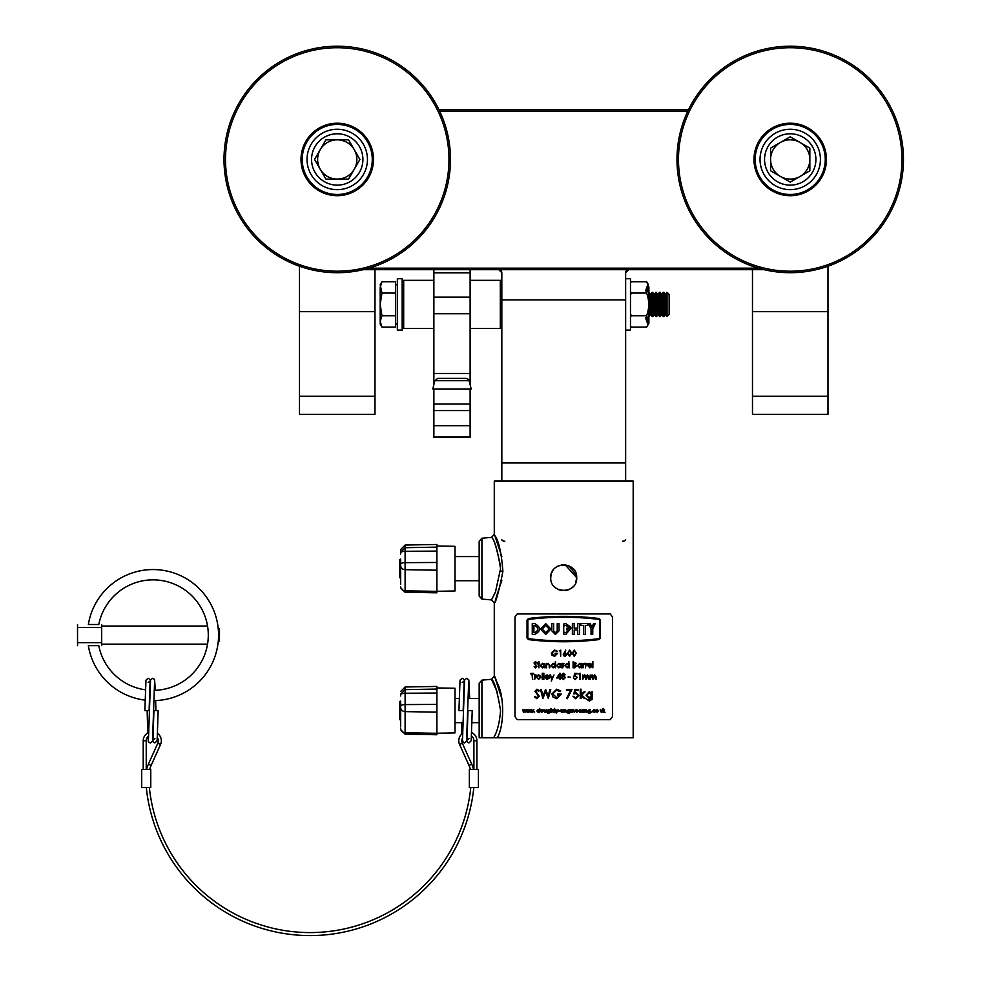 <?xml version="1.0" encoding="UTF-8"?>
<svg xmlns="http://www.w3.org/2000/svg" width="981" height="981" viewBox="0 0 981 981"><rect width="100%" height="100%" fill="white"/><g stroke="black" fill="none" stroke-linecap="round" stroke-linejoin="round"><path stroke-width="1.47" d="M479.169 585.412L479.169 541.218L481.929 538.213L481.929 599.084L491.518 599.931L495.54 591.629L500.568 568.649C497.539 549.961 494.522 539.538 491.53 537.392C493.713 538.299 496.717 547.962 500.518 566.356M565.902 590.513L568.71 589.704M570.967 588.49L572.916 586.896M575.589 582.996L576.718 577.711C577.527 594.461 549.936 594.461 550.746 577.711C549.936 560.973 577.502 560.936 576.718 577.711L565.179 564.811L561.206 564.97M554.424 586.761L556.509 588.502M558.863 589.753L561.451 590.488M576.423 580.482L575.54 583.119M568.686 589.716L566.27 590.439M500.408 550.525L498.115 543.449M497.146 540.936L495.466 536.95M501.831 556.668L494.669 535.197C498.679 540.605 501.414 552.61 502.897 571.224C496.288 606.565 489.764 614.437 501.831 580.629M481.929 737.761L479.169 737.761L479.169 683.156L481.929 680.14L481.929 737.761L493.627 737.761C497.269 731.851 499.587 722.789 500.568 710.587C497.33 691.397 494.314 680.973 491.518 679.306C494.338 681.01 497.355 691.433 500.568 710.587M481.929 680.14L491.518 679.306L497.404 692.463M576.472 575.197L568.661 565.694M565.878 564.909L564.001 564.725M764.248 269.677L363.215 269.677M500.408 692.463L500.089 691.347M496.361 680.961L495.613 679.208M495.589 679.159L494.816 677.454M501.831 698.607C494.449 676.142 492.94 671.016 497.293 683.242C504.357 695.517 504.455 725.388 497.355 737.761L633.186 737.761L633.186 481.07L494.277 481.07L494.277 534.363L491.518 537.367L481.929 538.213M498.802 269.677A3.017 3.017 0 0 1 501.732 271.945A3.017 3.017 0 0 0 498.802 269.677L501.831 272.706L501.831 481.07M625.645 272.706L625.731 271.945A3.017 3.017 0 0 1 628.662 269.677L625.645 272.706L625.645 299.879L501.831 299.879M625.645 299.879L625.645 481.07M558.741 565.718L556.509 566.92M553.1 570.255L551.763 572.683M551.003 575.16L550.746 577.711M497.355 737.761L493.627 737.761M438.936 109.627L688.527 109.627M494.927 593.039L493.394 596.301M492.56 597.969L491.518 599.931L494.277 602.935L494.277 676.301L491.518 679.306M481.929 599.084L479.169 596.08L479.169 568.649M479.169 710.587L479.169 693.825M501.732 271.945L501.831 272.706M752.476 269.677L752.476 414.338L827.976 414.338L827.976 266.219M752.476 396.214L827.976 396.214M299.487 266.219L299.487 414.338L374.987 414.338L374.987 269.677M299.487 396.214L374.987 396.214M436.901 546L455.012 546.319L455.012 590.979L436.901 591.298M400.653 584.443L400.653 578.165M400.653 583.254L400.653 559.133M400.653 554.044L400.653 550.721M399.757 577.564L400.653 577.797L399.757 577.797L399.757 564.431L400.653 564.431L400.653 563.266L399.757 563.266L399.757 559.501L400.653 559.501M400.653 564.431L400.653 576.546L399.757 576.546M400.653 552.855A4.525 1.545 180 0 1 405.104 551.297L405.104 592.254L436.901 592.806L436.901 544.492L405.104 545.044L405.104 551.297L436.901 551.114M399.757 564.431L399.757 563.266M436.901 687.939L455.012 688.245L455.012 732.917L436.901 733.236M400.653 726.958L400.653 701.072M400.653 695.97L400.653 694.781A4.525 1.545 180 0 1 405.104 693.236L436.901 693.052L436.901 686.43L405.104 686.982L405.104 704.591L436.901 704.395L436.901 693.052M399.757 719.49L400.653 719.735L399.757 719.735L399.757 706.369L400.653 706.369L400.653 705.192L399.757 705.192L399.757 701.44L400.653 701.44M400.653 706.369L400.653 719.49M400.653 706.136A4.525 1.545 180 0 1 405.104 704.591L405.104 734.193L436.901 734.744L436.901 704.395M399.757 706.369L399.757 705.192M901.956 159.462A111.736 111.736 0 0 0 790.22 47.726A111.736 111.736 0 0 0 678.484 159.462A111.736 111.736 0 0 0 790.22 271.197A111.736 111.736 0 0 0 901.956 159.462M676.976 159.462A113.244 113.244 0 0 1 790.22 46.205A113.244 113.244 0 0 1 903.464 159.462A113.244 113.244 0 0 1 790.22 272.706A113.244 113.244 0 0 1 676.976 159.462M826.456 159.462A36.236 36.236 0 0 1 790.22 195.697A36.236 36.236 0 0 1 753.984 159.462A36.236 36.236 0 0 1 790.22 123.214A36.236 36.236 0 0 1 826.456 159.462M760.03 159.462A30.203 30.203 0 0 0 790.22 189.652A30.203 30.203 0 0 0 820.423 159.462A30.203 30.203 0 0 0 790.22 129.259A30.203 30.203 0 0 0 760.03 159.462M448.979 159.462A111.736 111.736 0 0 0 337.243 47.726A111.736 111.736 0 0 0 225.507 159.462A111.736 111.736 0 0 0 337.243 271.197A111.736 111.736 0 0 0 448.979 159.462M223.999 159.462A113.244 113.244 0 0 1 337.243 46.205A113.244 113.244 0 0 1 450.487 159.462A113.244 113.244 0 0 1 337.243 272.706A113.244 113.244 0 0 1 223.999 159.462M373.479 159.462A36.236 36.236 0 0 1 337.243 195.697A36.236 36.236 0 0 1 301.008 159.462A36.236 36.236 0 0 1 337.243 123.214A36.236 36.236 0 0 1 373.479 159.462M307.041 159.462A30.203 30.203 0 0 0 337.243 189.652A30.203 30.203 0 0 0 367.446 159.462A30.203 30.203 0 0 0 337.243 129.259A30.203 30.203 0 0 0 307.041 159.462M545.706 632.671L542.223 629.066L545.681 625.424L542.211 629.066L545.706 632.671L549.213 629.042L545.681 625.424M540.494 629.054L545.681 634.486L550.991 629.042L545.681 623.609L540.494 629.054M545.681 634.486L551.003 629.042L545.694 623.609M566.883 628.147L566.883 629.949L566.883 628.147L571.101 628.147L565.767 634.486L563.732 634.094L565.767 634.486M565.743 625.424L568.772 627.055L570.807 627.055L565.767 623.609L563.732 624.002L563.732 634.094M569.25 629.949L565.816 632.671L563.732 632.058L563.732 626.037L565.779 625.424L568.772 627.055M555.418 634.486L559.023 630.857L559.023 623.609L557.22 623.609L557.22 630.857L555.405 632.671L553.615 630.857L553.615 623.609L551.825 623.609L551.825 630.857L555.405 634.486L559.023 630.857L559.023 623.609M528.575 638.692C552.009 641.562 575.442 641.562 598.888 638.692L599.636 637.846L599.636 620.25L598.888 619.403C575.455 616.534 552.021 616.534 528.575 619.403L527.827 620.25L527.827 637.846L528.575 638.692C552.009 641.562 575.455 641.562 598.913 638.692L599.661 637.846L599.661 620.25L598.913 619.403C575.467 616.534 552.009 616.534 528.551 619.403L527.803 620.25L527.803 637.846L528.551 638.692M534.67 634.486L534.694 634.486C541.156 630.844 541.156 627.215 534.694 623.609L532.266 623.609L532.266 634.486L534.67 634.486C541.144 630.844 541.144 627.215 534.67 623.609M591.065 629.054L591.065 634.486L591.089 629.054L588.539 623.609L591.089 629.054M591.089 634.486L592.745 634.486L592.745 629.054L595.197 623.609L593.566 623.609L591.899 627.239L590.243 623.609L588.563 623.609M583.511 625.424L583.511 634.486L583.523 625.424L580.899 625.424L580.887 623.609L580.899 625.424M585.252 625.424L587.827 625.424L585.252 625.424L585.252 634.486L583.523 634.486M572.389 634.486L574.179 634.486L574.179 629.949L577.748 629.949L577.748 634.486L579.526 634.486L579.526 623.609L577.76 623.609L577.748 628.147L574.179 628.147L574.179 623.609L572.389 623.609L572.377 634.486L572.389 623.609M603.389 710.71L604.455 709.533L603.425 710.71L603.094 708.38L603.094 712.402L603.131 708.38M604.492 709.533L603.671 710.894L605.019 712.402L603.389 711.078M601.353 712.108L602.138 709.533L601.39 712.108L600.262 709.533L601.39 712.451L600.262 710.906M597.147 712.451L595.835 710.98L597.171 709.484L598.471 710.98L597.147 712.451M595.062 710.342L594.094 709.839L593.002 710.967L594.118 712.108L595.32 711.789L594.118 712.451L592.659 710.992L594.118 709.484L595.32 710.158L594.118 709.839M591.764 712.451L591.788 711.801M589.323 713.518L587.962 712.611L589.323 713.518L590.599 712.697L590.354 710.011M589.299 713.162L590.354 711.887M587.975 712.611L589.323 713.162L590.378 712.01L589.287 712.402L587.913 710.967L590.378 709.533M586.932 712.402L586.197 709.839L584.884 712.402L584.86 709.533L586.233 709.484L587.263 712.402L586.172 709.839M583.707 712.402L583.732 709.533L583.707 712.402M582.125 709.533L583.437 709.582L582.125 712.402L582.113 709.533L582.113 712.402M580.102 712.451L578.692 710.98L580.114 709.484L581.549 711.041L579.048 711.041L580.065 712.108L581.402 711.666L580.102 712.451M577.662 711.495L576.656 712.451L575.234 710.98L575.553 710.023L577.809 710.048L578.116 711.041L575.589 711.041L576.62 712.108L577.662 711.495L576.607 712.108M572.046 709.533L573.468 709.484L574.547 710.943L574.192 712.402L573.419 709.839L572.046 712.402L572.046 709.533L572.046 712.402M570.844 712.402L570.844 709.533M568.637 713.518L567.177 712.611L568.637 713.518M567.177 712.611L568.612 713.162L569.74 711.863L568.6 712.402L567.128 710.967L568.612 709.484L569.74 710.036M563.903 709.533L565.35 709.484L566.429 710.943L566.074 712.402L565.289 709.839L563.903 712.402L563.903 709.533L563.903 712.402M562.738 711.495L561.733 712.451L560.286 710.98L560.617 710.023L562.886 710.048L563.204 711.041L560.629 711.041L561.684 712.108L563.057 711.666L561.721 712.451M559.832 710.698L558.324 711.102L559.832 711.102M555.798 709.533L556.767 711.74L558.115 709.533L556.374 713.457L555.418 709.533L556.754 711.74M554.621 708.38L553.762 709.888M554.621 709.533L554.621 712.402L554.265 709.888M552.058 709.484L553.125 710.943L552.07 709.484L550.979 710.085L550.991 708.38L550.991 710.06M553.125 712.402L551.996 709.839L550.635 712.402L550.979 708.38M549.863 709.533L549.752 712.697L548.44 713.518L546.993 712.611L548.404 713.162L549.495 711.85L548.391 712.402L546.944 710.967L548.391 709.484L549.863 709.533L549.752 712.697L548.428 713.518M544.197 711.544L544.136 709.533L545.044 712.108M544.173 711.544L545.865 711.568L546.282 709.533L545.044 712.451L543.781 710.906L544.124 709.533M541.77 709.484L543.18 710.98L541.77 712.451L540.335 710.98L540.703 709.962L542.787 709.962L543.18 710.98L541.745 712.451M538.275 709.484L539.366 710.097L539.673 708.38L539.697 712.402L538.262 712.451L536.852 710.967L538.262 709.484L539.342 710.097M534.596 711.801L534.571 712.451M531.003 711.605L530.243 709.533L531.028 711.605L531.837 709.533L532.732 711.605M531.886 709.533L532.708 711.605L533.848 709.533L532.769 712.402L531.849 710.342L530.966 712.402L529.912 709.533L528.857 712.402L527.974 710.342L527.165 712.402L527.999 710.342M531.874 710.342L531.052 712.402M527.153 711.605L526.417 709.533L527.177 711.605L527.95 709.533L528.82 711.605L530.243 709.533M525.056 711.605L524.295 709.533L523.437 711.605L522.75 709.533L523.474 711.605M524.259 709.533L525.019 711.605L526.086 709.533L525.08 712.402L524.234 710.342L523.4 712.402L522.75 709.533M524.259 710.342L523.498 712.402M589.336 701.059L586.16 698.963L589.336 701.059L592.23 699.171L592.45 691.887L591.678 691.887L591.678 693.015M586.172 698.963L589.274 700.25L591.678 697.27M589.274 700.25L591.702 697.233L589.238 698.509L586.049 695.173L589.262 691.764L591.702 693.04L591.702 691.887M581.034 694.585L583.928 691.887L581.046 694.585L581.046 689.214L580.237 689.214L580.237 698.509L580.262 689.214M583.953 691.887L585.068 691.887L581.708 695.014L585.399 698.509L584.271 698.509L581.034 695.455L581.046 698.509L580.262 698.509M575.724 697.81L577.993 695.504L575.835 693.506L573.873 693.972L574.78 689.447L578.447 689.447L578.447 690.379L575.418 690.379L574.927 692.758L575.97 692.586L578.79 695.541L575.688 698.742L572.941 696.179L575.724 697.81L577.981 695.504L575.835 693.506M566.466 689.447L572.021 689.447L567.276 698.742L566.577 698.349L570.648 690.379L566.466 690.379L566.466 689.447L566.466 690.379M556.705 689.214L560.764 690.992L560.077 691.654L556.681 690.146L552.683 693.935L556.938 697.81L560.531 695.014L557.527 695.014L557.527 694.094L561.353 694.094L556.877 698.742L552.965 697.025L551.874 693.972L556.705 689.214L560.776 690.992L560.077 691.654M545.657 689.447L548.171 696.044L545.546 689.447L543.008 696.093L541.316 689.447L543.02 696.093M548.171 696.044L549.912 689.447L550.746 689.447L548.354 698.509L545.571 691.58L542.812 698.509L540.519 689.447L541.316 689.447M545.595 691.58L542.934 698.509M535.074 696.302L536.926 697.81L538.557 696.277L534.915 691.323L536.963 689.214L539.231 690.747L538.52 691.298L536.877 690.146L535.651 691.286L539.342 696.289L536.926 698.742L534.387 696.755L535.074 696.302L536.914 697.81M536.901 690.146L535.675 691.286M594.829 674.891L596.166 676.988L596.166 679.379L594.719 675.431L593.456 679.379L591.972 675.431L590.182 679.379L590.182 674.965L590.685 675.737L592.083 674.891L593.37 675.958L594.829 674.891L593.346 675.958M590.182 679.379L590.182 674.965M583.29 675.737L584.75 674.891L586.098 675.958L587.607 674.891L589.029 676.988L589.029 679.379L587.521 675.431M588.526 679.379L587.545 675.431L586.197 679.379L584.664 675.431L582.788 679.379L582.775 674.965L582.775 679.379M579.146 673.334L580.237 673.334L580.237 679.379L579.697 673.959L578.802 673.959L579.133 673.334L578.79 673.959M573.395 677.834L575.246 678.913L576.742 677.38L575.307 676.044L574.008 676.363L574.608 673.334L577.061 673.334L575.038 673.959L574.707 675.541L577.282 677.405L575.209 679.539L573.395 677.834L575.209 679.539M568.22 677.368L568.22 676.743L570.537 677.368L568.22 676.743M563.339 673.187L565.044 674.756L564.185 676.019L565.363 677.613L563.302 679.539L561.255 677.663L562.444 676.019L561.561 674.732L563.339 673.187M560.016 673.187L560.016 677.368L559.906 673.187L556.619 677.981L559.477 677.981L556.619 677.981M560.016 677.368L560.715 677.368L560.016 679.379L559.477 677.981M550.451 674.965L551.935 678.349L553.995 674.965L551.334 681.01L551.629 678.999L549.875 674.965L551.923 678.349M548.587 677.981L547.055 679.453L544.896 677.184L545.387 675.713L547.067 674.891L548.808 675.762L549.274 677.282L545.424 677.282L546.993 678.913L549.041 678.239L547.055 679.453M543.879 673.187L543.339 679.379L543.879 673.187M542.248 673.187L542.223 679.379M538.63 674.891L540.212 675.615L540.776 677.184L538.63 679.453L536.497 677.184L537.048 675.615L538.618 674.891L540.188 675.615L540.776 677.184L538.618 679.453M535.7 674.891L534.743 675.578M536.153 675.038L534.829 676.375L534.228 679.379L534.719 674.965M533.689 673.334L532.475 673.959L532.499 679.379L531.996 673.959L530.819 673.334L533.689 673.334L533.664 673.959M592.867 667.803L592.892 661.611M589.851 667.877L587.778 665.608L588.257 664.137L589.863 663.315L591.531 664.174L591.972 665.707L588.306 665.707L589.814 667.338L591.751 666.663L589.851 667.877M589.789 667.338L591.285 666.406M585.461 663.389L585.976 664.039L587.435 663.463L586.062 664.799L585.436 667.803L585.436 663.389L585.461 667.803M583.585 664.039L584.517 663.855M583.07 667.803L583.07 663.389L583.07 667.803L583.695 664.799L584.786 663.929M581.5 667.803L581.512 667.043L579.759 667.877L577.502 665.584L579.771 663.315L581.512 664.211L582.04 663.389L582.04 667.803L581.5 667.055M573.076 667.803L573.076 661.758L573.076 667.803L574.694 667.803L576.595 666.087L575.455 664.542L576.141 663.254L573.076 661.758M567.043 667.877L564.737 665.584L567.055 663.315L568.845 664.247L568.833 661.611L569.385 667.803L568.833 667.043L567.043 667.877L564.737 665.584L567.055 663.315M562.8 663.389L562.8 664.039L564.357 663.463L562.898 664.799L562.26 667.803L562.26 663.389L562.8 664.039L564.357 663.463M562.8 667.803L563.732 663.855M558.851 663.315L560.642 664.211L561.181 663.389L561.181 667.803L560.629 667.043L558.827 667.877L556.534 665.584L558.851 663.315L560.629 664.211M553.161 663.315L554.927 664.247L555.454 661.611L555.454 667.803L554.915 667.043L553.137 667.877L550.868 665.584L553.149 663.315L554.915 664.247M555.454 661.611L555.454 667.803M548.183 663.315L549.801 665.547L548.195 663.315L546.552 664.186L546.552 663.389L546.564 664.162M549.801 667.803L549.814 665.547L549.262 667.803L549.201 664.726L548.097 663.855L546.625 665.02L546.025 667.803L546.552 663.389M548.109 663.855L546.65 665.02M542.616 663.315L544.32 664.211L544.823 663.389L544.847 667.803L544.308 667.043L542.579 667.877L540.396 665.584L542.591 663.315L544.308 664.211M538.961 661.611L538.961 663.389L538.434 661.611L537.711 663.929L538.434 663.929L537.711 663.929M538.937 663.389L539.685 663.389L538.937 663.929L538.961 667.803L538.434 663.929M534.13 666.332L535.332 667.338L536.423 666.32L534.007 663.021L535.368 661.611L536.877 662.629L535.307 662.224L534.535 662.997L536.938 666.32L535.332 667.963L534.13 666.332L535.356 667.338M535.307 662.224L534.51 662.997L536.938 666.32L535.332 667.963M574.241 656.375L572.242 653.211L574.228 650.035L576.301 653.211L574.241 656.375L572.23 653.211L574.228 650.035M569.618 656.375L567.607 653.211L569.618 650.035L571.702 653.211L569.618 656.375L567.607 653.211L569.618 650.035M564.566 652.794L566.981 654.535L565.093 656.375L563.266 654.535L565.743 650.035L565.191 652.745M563.266 654.535L565.743 650.035M560.715 650.182L560.715 656.228L560.163 650.808L559.244 650.808L560.715 650.182L560.715 656.228M554.535 650.035L557.233 651.212L554.51 650.648L551.862 653.174L554.694 655.762L557.073 653.898L555.074 653.285L557.613 653.285L554.645 656.375L552.045 655.234L551.322 653.199L554.535 650.035L557.233 651.212L556.779 651.654M517.208 613.947L610.256 613.947L612.475 616.963L612.475 716.62L610.256 719.637L517.208 719.637L514.988 716.62L514.988 616.963L517.208 613.947M527.03 637.981L528.452 639.587C551.972 642.469 575.491 642.469 599.011 639.587L600.433 637.981L600.433 620.115L599.011 618.508C575.491 615.627 551.972 615.627 528.452 618.508L527.03 620.115L527.03 637.981M534.67 632.671C538.961 630.256 538.961 627.84 534.67 625.424L533.897 625.424L533.897 632.671L534.67 632.671L533.922 632.671L533.922 625.424L534.67 625.424M593.566 623.609L591.923 627.239M587.827 625.424L587.827 623.609L580.899 623.609M577.748 634.486L577.76 629.949L574.179 629.949M577.76 623.609L577.76 628.147L574.179 628.147M555.405 632.671L553.615 630.857L553.615 623.609M565.792 632.671L569.262 629.949L566.883 629.949M563.732 632.058L563.732 626.037M565.767 623.609L563.732 624.002M554.51 650.648L551.849 653.174L554.682 655.762M557.073 653.898L555.074 653.898M557.613 653.285L554.645 656.375M560.163 650.808L559.244 650.808M565.093 656.375L563.732 655.786M565.13 655.762L566.442 654.56L565.081 653.358L563.805 654.56L565.13 655.762L566.442 654.56L565.081 653.358M569.63 655.762L571.163 653.211L569.642 650.648L568.146 653.211L569.642 655.762L571.163 653.211M571.15 653.211L569.63 650.648M574.253 655.762L575.761 653.211L574.253 650.648L572.769 653.211L574.253 655.762L575.761 653.211M575.749 653.211L574.253 650.648M535.368 661.611L536.423 662.997M538.937 663.929L538.937 667.803M538.434 663.389L537.711 663.389M544.308 667.043L542.579 667.877M544.847 663.389L544.823 667.803M542.591 667.338L544.308 665.608L542.603 663.855L540.911 665.584L542.591 667.338L540.911 665.584L542.616 663.855M546.625 665.02L546.552 667.803M553.137 667.877L554.915 667.043M553.149 667.338L554.915 665.608L553.161 663.855L551.396 665.584L553.149 667.338L551.396 665.584L553.161 663.855M560.629 667.043L558.827 667.877M561.181 663.389L561.181 667.803M558.851 667.338L560.629 665.608L558.851 663.855L557.073 665.584L558.851 667.338L557.073 665.584L558.863 663.855M562.8 664.039L563.879 663.315L562.8 664.039M568.833 667.803L568.845 667.043M568.845 664.247L568.845 661.611M567.055 667.338L568.845 665.608L567.067 663.855L565.277 665.584L567.055 667.338L568.845 665.608L567.067 663.855M576.068 666.087L574.375 667.178L576.068 666.087L573.615 664.934L573.615 667.178L574.388 667.178L573.615 667.178M573.983 664.321L575.614 663.266L574.351 662.383L573.615 662.383L573.983 664.321M573.615 662.383L575.614 663.266L573.615 664.321M576.055 666.087L573.615 664.934M579.771 663.315L577.515 665.584L579.759 667.877M581.512 664.211L581.512 663.389M579.783 667.338L581.512 665.608L579.783 663.855L578.042 665.584L579.783 667.338L581.512 665.608L579.771 663.855M583.082 663.389L583.609 664.039L584.639 663.315M585.976 664.039L586.994 663.315M589.875 667.877L587.778 665.608L588.257 664.137M588.281 664.137L589.888 663.315M591.972 665.707L588.306 665.707M588.858 664.272L588.367 665.167L591.469 665.167L589.912 663.855L588.858 664.272M588.367 665.167L591.445 665.167L589.888 663.855M532.475 673.959L532.475 679.379M531.996 673.959L530.819 673.959M535.601 675.431L534.719 679.379M538.606 678.913L540.249 677.184L538.606 675.431L536.987 677.184L538.606 678.913L536.987 677.184M538.63 675.431L537.012 677.184M543.854 673.187L543.854 679.379M547.067 674.891L548.808 675.762M548.796 675.75L549.262 677.282M545.424 677.282L546.981 678.913M547.104 675.431L545.485 676.743L548.735 676.743L547.091 675.431L545.497 676.743L548.735 676.743M553.995 674.965L551.322 681.01M560.715 677.368L560.715 677.981M560.016 677.981L560.016 679.379M559.477 674.744L557.674 677.368L559.477 677.368L559.477 674.744L557.686 677.368L559.477 677.368M563.621 676.375L561.794 677.687L563.302 678.913L564.823 677.626L563.339 676.363L561.794 677.687L563.732 678.877M563.327 675.737L564.504 674.732L563.302 673.8L562.101 674.744L563.327 675.737L564.504 674.732L563.302 673.8L562.101 674.744L563.327 675.737L564.504 674.732L563.302 673.8M563.302 678.913L564.823 677.626L563.327 676.363M573.995 676.363L574.621 673.334M575.246 678.913L576.754 677.38L575.32 676.044M575.406 675.431L574.707 675.541M577.061 673.959L575.038 673.959M579.71 679.379L579.71 673.959M582.788 674.965L583.303 675.737L584.762 674.891M586.098 675.958L587.631 674.891M585.682 679.379L584.676 675.431M590.685 675.737L592.083 674.891M595.675 679.379L594.744 675.431M592.953 679.379L591.997 675.431M536.963 689.214L539.231 690.747M539.207 690.747L538.52 691.298M535.651 691.286L536.227 692.463M536.202 692.463L539.342 696.289M539.317 696.289L536.914 698.742M550.733 689.447L548.33 698.509M556.681 690.146L552.671 693.935L556.938 697.81M560.531 695.014L557.527 695.014M561.353 694.094L556.865 698.742M567.276 698.742L566.577 698.349L570.66 690.379M573.86 693.972L574.792 689.447M575.675 698.742L572.953 696.179M575.97 692.586L574.927 692.758M578.447 690.379L575.418 690.379M584.284 698.509L581.046 695.455M589.25 698.509L586.049 695.173M586.062 695.173L589.274 691.764M589.299 697.687L591.702 695.161L589.336 692.586L586.834 695.21L589.299 697.687L591.702 695.161M591.678 695.161L589.323 692.586M526.061 709.533L525.056 712.402M527.999 709.533L528.796 711.605M529.875 709.533L528.82 712.402M527.165 712.402L526.417 709.533M533.823 709.533L532.732 712.402M538.262 712.451L539.342 711.912M539.697 708.38L539.673 712.402M538.262 712.108L539.342 710.98L538.262 709.839L537.183 710.967L538.262 712.108L537.183 710.967M538.287 709.839L537.208 710.967M541.745 712.108L542.824 710.98L541.745 709.839L540.666 710.98L541.745 712.108L540.666 710.98M541.757 709.839L540.69 710.98M546.258 709.533L546.282 710.931M546.258 710.931L545.019 712.451M547.337 712.611L548.391 713.162M549.495 711.85L548.379 712.402M548.391 709.484L549.495 710.036M548.391 712.059L549.495 710.955L548.416 709.839L547.288 710.98L548.391 712.059L547.288 710.98L548.428 709.839M551.996 709.839L551.052 710.6M551.04 710.6L550.979 712.402M554.621 709.888L554.621 712.402M558.115 709.533L556.362 713.457M561.733 709.484L563.204 711.041M560.629 711.041L561.684 712.108M561.757 709.839L560.666 710.698L562.849 710.698L561.757 709.839L560.678 710.698L562.849 710.698M564.259 710.06L565.35 709.484M566.074 712.402L565.289 709.839M569.74 709.533L569.986 712.697L568.649 713.518M568.612 713.162L569.74 711.85M568.6 712.402L567.128 710.967L568.612 709.484M568.624 712.059L569.74 710.955L568.637 709.839L567.484 710.98L568.624 712.059L569.74 710.955L568.637 709.839M572.401 710.06L573.48 709.484M574.192 712.402L573.419 709.839M576.669 712.451L575.234 710.98L576.669 709.484M578.116 711.041L575.589 711.041M575.957 710.109L575.626 710.698L577.772 710.698L575.957 710.109M575.626 710.698L577.76 710.698L576.681 709.839M580.114 712.451L578.692 710.98M578.704 710.98L580.114 709.484M581.549 711.041L579.048 711.041M580.065 712.108L581.095 711.495M579.415 710.109L579.084 710.698L581.206 710.698L579.415 710.109M579.084 710.698L581.181 710.698L580.127 709.839M582.469 709.962L583.143 709.484M583.732 709.533L583.732 712.402M585.216 710.06L586.258 709.484M584.884 712.402L584.86 709.533M589.311 712.402L587.913 710.967L589.323 709.484M589.323 712.059L590.378 710.955L589.348 709.839L588.269 710.98L589.323 712.059M589.299 712.059L590.378 710.955L589.323 709.839M594.118 712.108L595.062 711.605M594.118 712.451L592.659 710.992M592.683 710.992L594.143 709.484M597.171 712.451L595.835 710.98L597.171 709.484M597.171 712.108L598.165 710.98L597.171 709.839L596.178 710.98L597.171 712.108M597.147 712.108L598.165 710.98L597.147 709.839M601.39 712.451L602.457 710.931L602.162 709.533M600.298 710.906L600.298 709.533M604.615 712.402L603.425 711.078L603.131 712.402M359.561 172.129A25.665 25.665 0 0 0 349.91 137.132A25.665 25.665 0 0 0 314.913 146.782A25.665 25.665 0 0 0 324.564 181.779A25.665 25.665 0 0 0 359.561 172.129M815.898 159.462A25.665 25.665 0 0 0 790.22 133.784A25.665 25.665 0 0 0 764.555 159.462A25.665 25.665 0 0 0 790.22 185.127A25.665 25.665 0 0 0 815.898 159.462M770.588 159.462A19.632 19.632 0 0 1 800.042 142.453L790.22 136.788L770.588 148.119L770.588 170.792L780.41 176.457A19.632 19.632 0 0 1 770.588 159.462M800.042 176.457A19.632 19.632 0 0 1 780.41 176.457L790.22 182.123L800.042 176.457L809.852 170.792L809.852 159.462A19.632 19.632 0 0 1 800.042 176.457M809.852 159.462A19.632 19.632 0 0 0 800.042 142.453L809.852 148.119L809.852 159.462M337.243 179.082A19.632 19.632 0 0 1 320.247 149.639L314.57 159.462L325.913 179.082L348.574 179.082L354.239 169.272A19.632 19.632 0 0 1 337.243 179.082M354.239 149.639A19.632 19.632 0 0 1 354.239 169.272L359.904 159.462L354.239 149.639L348.574 139.829L337.243 139.829A19.632 19.632 0 0 1 354.239 149.639M337.243 139.829A19.632 19.632 0 0 0 320.247 149.639L325.913 139.829L337.243 139.829M501.831 326.98L500.31 328.488L470.12 328.488M501.831 281.841L500.31 280.321L470.12 280.321M402.173 281.841L403.682 280.321L403.682 328.488L402.173 326.98M433.872 328.488L403.682 328.488M433.872 280.321L403.682 280.321M500.31 328.488L500.31 280.321M433.872 437.281L470.12 437.281L433.872 437.281L433.872 410.585L470.12 410.585L470.12 437.281M470.12 269.677L470.12 384.613M470.12 404.062L433.872 404.062L433.872 388.966L470.12 388.966L470.12 410.585M433.872 404.062L433.872 410.585M433.872 269.677L433.872 384.613M469.163 380.702L434.828 380.702L437.759 378.396L466.233 378.396C468.759 379.463 469.74 380.236 469.163 380.702L471.174 388.966L470.12 388.966M434.828 380.702L432.817 388.966L433.872 388.966M402.173 304.404L402.173 278.739L397.342 278.739L397.342 330.082L402.173 330.082L402.173 304.404M625.645 278.739L630.476 278.739L630.476 330.082L625.645 330.082M667.043 292.326L669.128 294.41L669.128 314.411L667.043 316.495L667.043 292.326L666.896 316.495L665.437 314.411L665.437 294.41L663.978 292.326L663.205 292.326L663.205 316.495L661.746 314.411L661.746 294.41L659.514 292.326L659.514 316.495L658.055 314.411L658.055 294.41L655.823 292.326L655.823 316.495L654.364 314.411L654.364 294.41L652.132 292.326L652.132 316.495L650.673 314.411L650.673 294.41L648.895 292.326M665.437 314.411L663.978 316.495L663.978 292.326M665.437 294.41L666.896 292.326M661.746 314.411L660.287 316.495L660.287 292.326M661.746 294.41L663.205 292.326M658.055 314.411L656.596 316.495L656.596 292.326M658.055 294.41L659.514 292.326M654.364 314.411L652.905 316.495L652.905 292.326M654.364 294.41L655.823 292.326M650.673 314.411L649.214 316.495L649.214 292.326M650.673 294.41L652.132 292.326M395.527 293.074L381.952 293.074L380.199 304.404L380.199 321.412L381.952 315.747L380.199 304.404L380.199 287.408L381.952 281.743L395.527 281.743L395.527 327.078L381.952 327.078L380.199 321.412L380.199 324.037L381.952 327.078M381.952 281.743L380.199 284.784L381.952 293.074M395.527 315.747L381.952 315.747M646.626 315.747L648.895 321.805L648.895 287.016L646.626 293.074C649.422 300.603 649.422 308.157 646.626 315.747L631.372 315.747L630.476 316.716M646.626 293.074L631.372 293.074L630.476 295.023M630.476 313.797L631.372 315.747M630.476 326.109L631.372 327.078L646.626 327.078L648.895 323.301L646.626 327.078M648.073 324.821L645.572 317.918L647.043 317.746L648.613 322.062M648.613 286.759L647.043 291.075L645.572 290.903L648.073 284L646.626 281.743L631.372 281.743L630.476 282.712M630.476 292.105L631.372 293.074M646.626 281.743L648.895 287.016M648.895 321.805L648.895 323.301M476.913 769.472L476.913 740.778A9.062 9.062 0 0 0 471.64 732.549M462.848 733.224A9.062 9.062 0 0 0 459.586 744.493L468.967 765.376A28.694 28.694 0 0 1 470.439 769.472M476.913 740.778L473.897 740.778A6.045 6.045 0 0 0 471.505 735.971M462.676 737.675A6.045 6.045 0 0 0 462.345 743.255L471.726 764.138A31.711 31.711 0 0 1 473.565 769.472M146.561 769.472A31.711 31.711 0 0 1 148.401 764.138L157.782 743.255A6.045 6.045 0 0 0 157.377 737.54M149.688 769.472A28.694 28.694 0 0 1 151.16 765.376L160.541 744.493A9.062 9.062 0 0 0 157.536 733.408M148.818 732.415A9.062 9.062 0 0 0 143.214 740.778L146.23 740.778L146.23 769.472L150.767 769.472L150.767 787.596L141.705 787.596L141.705 769.472L146.23 769.472M148.683 735.922A6.045 6.045 0 0 0 146.23 740.778M473.811 787.596A164.587 164.587 0 0 1 146.316 787.596M470.77 787.596A161.558 161.558 0 0 1 149.357 787.596M473.897 769.472L469.359 769.472L469.359 787.596L478.421 787.596L478.421 769.472L473.897 769.472L473.897 740.778M145.127 700.14A65.531 65.531 0 0 1 88.351 645.657L97.781 645.657M145.433 689.827A55.267 55.267 0 0 1 98.787 645.657L88.351 645.657M153.87 700.618A65.531 65.531 0 0 0 218.555 634.67A65.531 65.531 0 0 0 153.024 569.556A65.531 65.531 0 0 0 88.351 624.517L98.787 624.517A55.267 55.267 0 0 1 208.291 634.511A55.267 55.267 0 0 1 154.164 690.342M218.15 627.73L219.462 629.042L219.462 641.12L218.15 642.445M101.693 644.149L207.543 644.149M101.693 626.025L207.543 626.025M77.536 645.657L77.536 642.641L101.693 642.641L101.693 627.533L77.536 627.533L77.536 624.517M77.536 642.641L77.536 627.533M101.693 624.517L101.693 627.533M101.693 642.641L101.693 645.657M150.387 680.875L149.995 679.379L148.119 678.276L145.973 680.127L144.869 710.587L149.1 710.587L150.105 681.035L148.119 682.494M154.912 738.668L152.938 740.14L153.931 710.587L158.162 710.587L157.119 740.778L154.912 742.899L153.036 741.783L152.656 740.287M464.454 680.875L464.062 679.379L462.186 678.276L460.04 680.127L458.936 710.587L463.167 710.587L464.172 681.035L462.186 682.494M468.979 738.668L467.005 740.14L467.998 710.587L472.229 710.587L471.187 740.778L468.979 742.899L467.103 741.783L466.723 740.287M500.518 571.003L502.897 571.224M625.645 462.958L501.831 462.958M368.954 268.169L758.509 268.169M687.804 111.135L439.66 111.135M625.731 271.945A3.017 3.017 0 0 1 628.662 269.677M625.645 539.697A3.017 1.508 0 0 1 622.616 541.205M504.847 541.205A3.017 1.508 0 0 1 501.831 539.697M752.476 311.664L827.976 311.664M299.487 311.664L374.987 311.664M400.653 586.577A4.525 4.255 180 0 0 405.104 590.832L436.901 591.359M400.653 565.424A4.525 4.255 180 0 0 405.104 569.679L436.901 570.206M400.653 564.198A4.525 1.545 180 0 1 405.104 562.653L436.901 562.469M400.653 728.515A4.525 4.255 180 0 0 405.104 732.77L436.901 733.285M400.653 707.362A4.525 4.255 180 0 0 405.104 711.617L436.901 712.145M399.757 718.484L400.653 718.484M825.254 159.462A35.034 35.034 0 0 0 790.22 124.428A35.034 35.034 0 0 0 755.186 159.462A35.034 35.034 0 0 0 790.22 194.483A35.034 35.034 0 0 0 825.254 159.462M372.277 159.462A35.034 35.034 0 0 0 337.243 124.428A35.034 35.034 0 0 0 302.209 159.462A35.034 35.034 0 0 0 337.243 194.483A35.034 35.034 0 0 0 372.277 159.462M470.12 436.888L433.872 436.888M470.12 272.865L433.872 272.865M470.12 297.12L433.872 297.12M470.12 313.736L433.872 313.736M470.12 373.454L433.872 373.454M470.12 425.68L433.872 425.68M459.586 744.493L462.345 743.255M160.541 744.493L157.782 743.255M468.967 765.376L471.726 764.138M151.16 765.376L148.401 764.138M479.169 556.57L455.012 556.57M400.653 552.217L405.104 547.692L436.901 547.14M405.104 545.044L400.653 549.568M405.104 592.254L400.653 587.729M479.169 580.727L455.012 580.727M479.169 698.509L467.998 698.509M459.231 698.509L455.012 698.509M400.653 694.156L405.104 689.631L436.901 689.067M405.104 686.982L400.653 691.507M405.104 734.193L400.653 729.656M479.169 722.666L471.935 722.666M463.179 722.666L455.012 722.666M397.342 284.784L395.527 284.784M397.342 324.037L395.527 324.037M652.905 316.495L652.132 316.495M656.596 316.495L655.823 316.495M660.287 316.495L659.514 316.495M663.978 316.495L663.205 316.495M630.476 282.651L631.372 281.743M630.476 326.17L631.372 327.078M143.214 740.778L143.214 769.472M155.893 710.587L155.66 700.569M155.366 690.305L154.532 679.379L152.656 678.276L150.534 679.98L148.413 740.128M154.63 681.047L152.496 741.195L150.387 742.899L149.247 742.568L148.278 741.195L147.886 736.633M147.138 710.587L147.751 732.93M469.666 698.509L468.832 679.98L466.723 678.276L464.602 679.98L462.48 740.128M468.697 681.047L466.564 741.195L464.454 742.899L463.314 742.568L462.076 739M461.499 722.666L461.855 733.996"/></g></svg>
